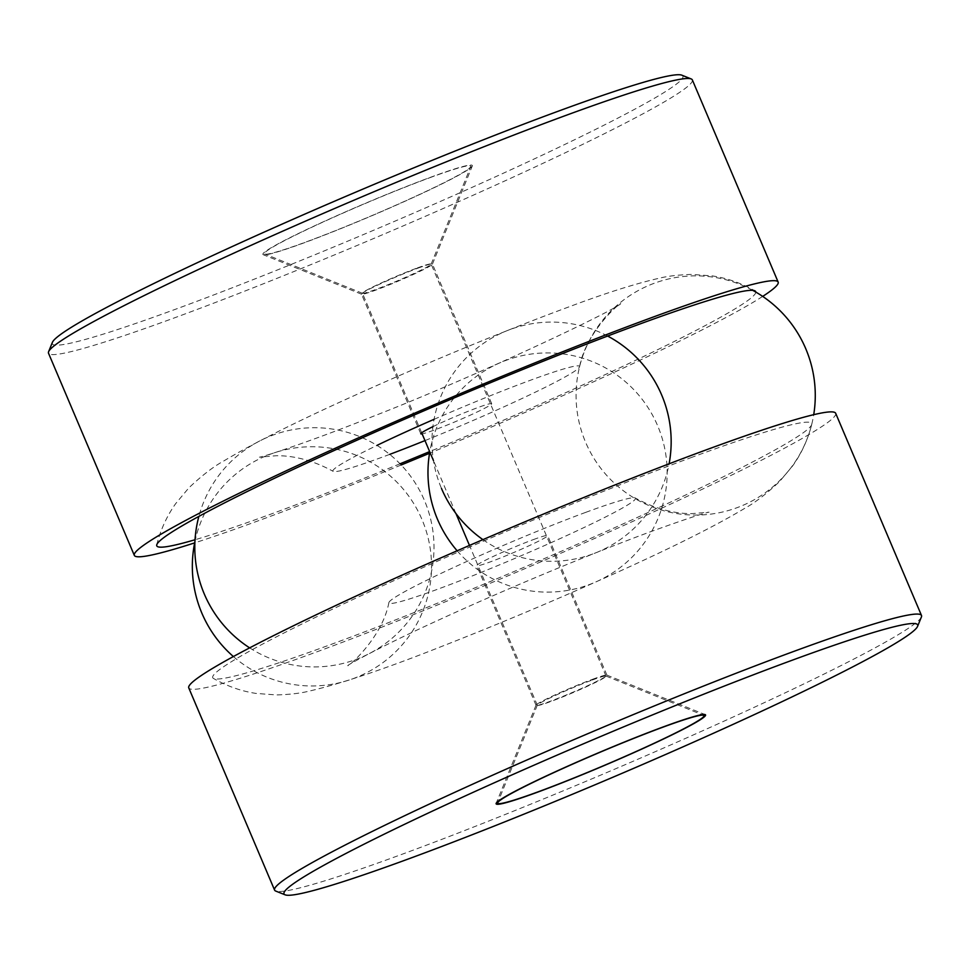 <?xml version="1.0" encoding="UTF-8"?>
<svg xmlns="http://www.w3.org/2000/svg" width="970" height="970" viewBox="0 0 970 970"><rect width="100%" height="100%" fill="white"/><g stroke="black" fill="none" stroke-linecap="round" stroke-linejoin="round"><path stroke-width="0.73" stroke-dasharray="4.85 3.64" d="M429.104 177.971A112.071 6.887 -23 0 1 470.753 166.634A112.071 6.887 -23 0 1 370.31 216.286A112.071 6.887 -23 0 1 264.822 254.043A112.071 6.887 -23 0 1 317.238 224.725A112.071 6.887 -23 0 1 429.104 177.971M417.245 267.987A37.321 2.292 -23 0 1 431.116 264.046A37.321 2.292 -23 0 1 431.116 264.204A37.321 2.292 -23 0 1 397.664 280.742A37.321 2.292 -23 0 1 362.537 293.316A37.321 2.292 -23 0 1 362.416 293.219A37.321 2.292 -23 0 1 380.931 283.119A37.321 2.292 -23 0 1 417.245 267.987M592.161 680.055A37.321 2.292 -23 0 1 605.923 676.029A37.321 2.292 -23 0 1 606.032 676.126A37.321 2.292 -23 0 1 572.579 692.822A37.321 2.292 -23 0 1 537.344 705.287A37.321 2.292 -23 0 1 537.344 705.129A37.321 2.292 -23 0 1 556.792 694.762A37.321 2.292 -23 0 1 592.161 680.055M430.025 177.486A113.757 6.984 -23 0 1 472.305 165.979A113.757 6.984 -23 0 1 370.346 216.383A113.757 6.984 -23 0 1 263.27 254.71A113.757 6.984 -23 0 1 316.475 224.943A113.757 6.984 -23 0 1 430.025 177.486M418.094 268.096A38.509 2.364 -23 0 1 432.414 264.034A38.509 2.364 -23 0 1 432.402 264.204A38.509 2.364 -23 0 1 397.894 281.264A38.509 2.364 -23 0 1 361.64 294.237A38.509 2.364 -23 0 1 361.519 294.14A38.509 2.364 -23 0 1 380.616 283.725A38.509 2.364 -23 0 1 418.094 268.096M432.911 426.667A38.509 2.364 -23 0 1 477.373 407.752A38.509 2.364 -23 0 1 491.693 403.69A38.509 2.364 -23 0 1 461.575 419.028A38.509 2.364 -23 0 1 422.12 433.857M434.075 419.319A133.957 8.233 -23 0 1 529.729 380.507A133.957 8.233 -23 0 1 579.563 366.805A133.957 8.233 -23 0 1 424.981 440.598M389.697 454.384A133.957 8.233 -23 0 1 333.219 471.371A133.957 8.233 -23 0 1 376.978 445.388M755.8 292.079A325.314 19.982 -23 0 1 429.649 451.596M400.028 463.805A325.314 19.982 -23 0 1 195.043 539.744M762.687 296.408A349.721 21.485 -23 0 1 429.528 453.269M401.168 464.994A349.721 21.485 -23 0 1 194.655 542.885M692.337 79.904A349.721 21.485 -23 0 1 378.809 236.316A349.721 21.485 -23 0 1 48.5 353.189M681.825 75.175A342.543 21.037 -23 0 1 375.839 229.32A342.543 21.037 -23 0 1 52.404 342.349M921.403 616.981A351.395 21.582 -23 0 1 606.48 772.666A351.395 21.582 -23 0 1 275.71 891.054M835.679 413.305A351.395 21.582 -23 0 1 520.647 570.469A351.395 21.582 -23 0 1 188.762 687.9M592.621 679.267A38.509 2.364 -23 0 1 606.82 675.096A38.509 2.364 -23 0 1 606.941 675.205A38.509 2.364 -23 0 1 572.421 692.434A38.509 2.364 -23 0 1 536.046 705.299A38.509 2.364 -23 0 1 536.058 705.141A38.509 2.364 -23 0 1 556.113 694.435A38.509 2.364 -23 0 1 592.621 679.267M533.342 539.611A38.509 2.364 -23 0 1 547.662 535.549A38.509 2.364 -23 0 1 513.142 552.779A38.509 2.364 -23 0 1 476.767 565.655A38.509 2.364 -23 0 1 495.864 555.24A38.509 2.364 -23 0 1 533.342 539.611M585.71 512.366A133.957 8.233 -23 0 1 635.241 497.974A133.957 8.233 -23 0 1 515.434 558.174A133.957 8.233 -23 0 1 388.897 602.54A133.957 8.233 -23 0 1 457.876 565.546A133.957 8.233 -23 0 1 585.71 512.366M690.688 457.755A325.314 19.982 -23 0 1 811.72 424.472A325.314 19.982 -23 0 1 520.029 568.99A325.314 19.982 -23 0 1 213.436 678.43A325.314 19.982 -23 0 1 367.969 592.537A325.314 19.982 -23 0 1 690.688 457.755M431.116 264.204L470.753 166.634M362.537 293.316L264.822 254.043M606.032 676.126L431.116 264.046M537.344 705.287L469.48 545.431M455.948 513.542L433.457 460.568M421.659 432.778L362.416 293.219M537.344 705.129L498.35 801.135M605.923 676.029L702.062 714.66M432.402 264.204L472.305 165.979M361.64 294.237L263.27 254.71M491.693 403.69L432.414 264.034M420.798 433.784L361.519 294.14M579.563 366.805C586.292 330.576 622.449 300.518 620.606 303.852C610.7 312.401 472.936 377.633 372.529 416.579C316.79 439.18 263.816 456.785 259.426 457.161L276.256 455.73C294.807 455.56 313.795 460.774 333.219 471.371M156.74 544.861C160.668 529.559 166.985 515.797 175.715 503.575L188.847 487.874C201.978 475.47 213.558 466.546 223.597 461.077C254.88 442.344 301.634 419.088 363.847 391.31C431.589 360.888 510.22 328.49 568.82 306.92C605.304 293.195 635.58 283.592 659.661 278.123C668.1 276.05 678.854 274.813 691.913 274.413L712.38 275.916C727.148 278.147 741.359 283.143 755.024 290.915M536.058 705.141L496.155 803.354M606.82 675.096L705.19 714.623M606.941 675.205L547.662 535.549M536.046 705.299L476.767 565.655M811.72 424.472C807.792 439.786 801.462 453.548 792.745 465.77L779.613 481.472C766.482 493.863 754.89 502.799 744.863 508.268C713.58 527.001 666.827 550.257 604.613 578.023C549.626 602.637 495.318 625.432 441.714 646.42C385.126 668.863 340.809 683.789 308.763 691.222C300.324 693.295 289.581 694.532 276.523 694.932L256.068 693.429C241.3 691.198 227.089 686.19 213.436 678.43M388.897 602.54C382.168 638.757 346.011 668.815 347.854 665.493C348.533 664.426 383.987 644.917 438.343 620.182C505.03 589.469 592.537 553.045 651.597 531.342C684.941 519.362 704.087 512.984 709.034 512.184L692.228 513.615C673.665 513.785 654.677 508.571 635.241 497.974M249.642 647.863A119.601 119.601 0 0 0 424.496 500.581A119.601 119.601 0 0 0 198.862 516.404M482.927 539.635A119.601 119.601 0 0 0 669.106 463.805M607.62 336.044A119.601 119.601 0 0 0 441.471 488.431M752.72 290.345A119.601 119.601 0 0 0 585.577 442.199A119.601 119.601 0 0 0 813.721 414.687M457.137 550.778A119.601 119.601 0 0 0 644.25 542.921A119.601 119.601 0 0 0 594.307 362.428A119.601 119.601 0 0 0 429.771 451.862M233.382 656.544A119.601 119.601 0 0 0 422.035 519.629A119.601 119.601 0 0 0 194.934 541.527"/><path stroke-width="1.45" d="M662.316 727.403A112.071 6.887 -23 0 1 703.638 715.29A112.071 6.887 -23 0 1 603.534 765.73A112.071 6.887 -23 0 1 497.707 802.699A112.071 6.887 -23 0 1 556.089 771.562A112.071 6.887 -23 0 1 662.316 727.403M422.12 433.857A38.509 2.364 -23 0 1 420.798 433.784A38.509 2.364 -23 0 1 432.911 426.667M424.981 440.598A133.957 8.233 -23 0 1 389.697 454.384M376.978 445.388A133.957 8.233 -23 0 1 434.075 419.319M195.043 539.744A325.314 19.982 -23 0 1 156.74 544.861A325.314 19.982 -23 0 1 324.271 455.027A325.314 19.982 -23 0 1 634.719 325.896A325.314 19.982 -23 0 1 755.024 290.915A325.314 19.982 -23 0 1 755.8 292.079M429.649 451.596A325.314 19.982 -23 0 1 400.028 463.805M194.655 542.885A349.721 21.485 -23 0 1 134.321 555.386A349.721 21.485 -23 0 1 307.733 460.798A349.721 21.485 -23 0 1 648.105 318.924A349.721 21.485 -23 0 1 778.158 282.088A349.721 21.485 -23 0 1 762.687 296.408M429.528 453.269A349.721 21.485 -23 0 1 401.168 464.994M134.321 555.386L48.5 353.189A349.721 21.485 -23 0 1 48.597 351.722A349.721 21.485 -23 0 1 230.775 254.54A349.721 21.485 -23 0 1 562.273 116.739A349.721 21.485 -23 0 1 691.21 78.946A349.721 21.485 -23 0 1 692.337 79.904L778.158 282.088M48.597 351.722L52.404 342.349A342.543 21.037 -23 0 1 230.848 247.168A342.543 21.037 -23 0 1 555.543 112.193A342.543 21.037 -23 0 1 681.825 75.175L691.21 78.946M285.095 894.825L275.71 891.054A351.395 21.582 -23 0 1 274.583 890.096A351.395 21.582 -23 0 1 448.819 795.06A351.395 21.582 -23 0 1 790.817 652.507A351.395 21.582 -23 0 1 921.5 615.489A351.395 21.582 -23 0 1 921.403 616.981L917.596 626.341A344.217 21.146 -23 0 1 609.099 778.849A344.217 21.146 -23 0 1 285.095 894.825A344.217 21.146 -23 0 1 446.079 804.748A344.217 21.146 -23 0 1 789.677 661.152A344.217 21.146 -23 0 1 917.596 626.341M274.583 890.096L188.762 687.9A351.395 21.582 -23 0 1 362.998 592.864A351.395 21.582 -23 0 1 704.996 450.31A351.395 21.582 -23 0 1 835.679 413.305L921.5 615.489M663.25 726.918A113.757 6.984 -23 0 1 705.19 714.623A113.757 6.984 -23 0 1 603.57 765.815A113.757 6.984 -23 0 1 496.155 803.354A113.757 6.984 -23 0 1 555.422 771.744A113.757 6.984 -23 0 1 663.25 726.918M469.48 545.431L455.948 513.542M433.457 460.568L421.659 432.778M498.35 801.135L497.707 802.699M702.062 714.66L703.638 715.29M198.862 516.404A119.601 119.601 0 0 0 249.642 647.863M441.471 488.431A119.601 119.601 0 0 0 482.927 539.635M669.106 463.805A119.601 119.601 0 0 0 607.62 336.044M813.721 414.687A119.601 119.601 0 0 0 752.72 290.345M429.771 451.862A119.601 119.601 0 0 0 457.137 550.778M194.934 541.527A119.601 119.601 0 0 0 233.382 656.544"/></g></svg>

